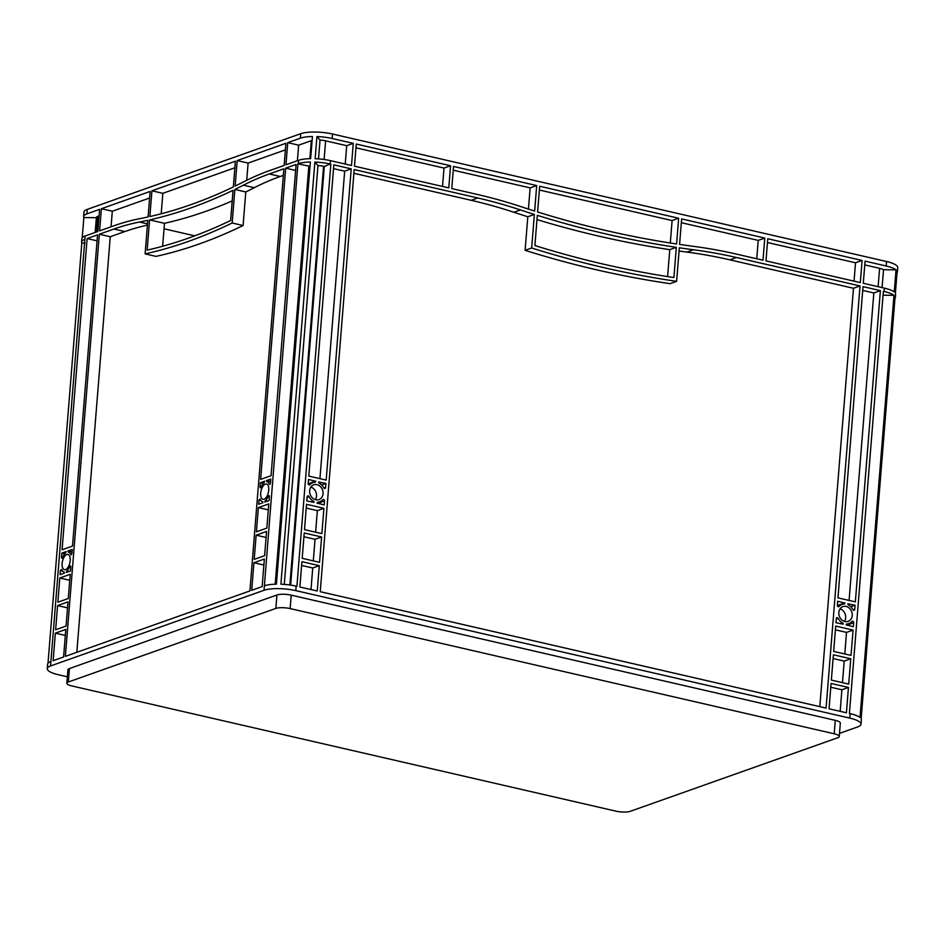 <?xml version="1.0" encoding="UTF-8"?>
<svg xmlns="http://www.w3.org/2000/svg" width="945" height="945" viewBox="0 0 945 945"><rect width="100%" height="100%" fill="white"/><g stroke="black" fill="none" stroke-linecap="round" stroke-linejoin="round"><path stroke-width="1.42" d="M62.134 563.48A7.843 3.768 -77 0 0 64.39 569.693A7.843 3.768 -77 0 0 70.178 560.621A7.843 3.768 -77 0 0 67.91 554.408A7.843 3.768 -77 0 0 62.134 563.48M260.69 493.066A7.843 3.768 -77 0 0 262.958 499.279A7.843 3.768 -77 0 0 268.734 490.219A7.843 3.768 -77 0 0 266.466 484.005A7.843 3.768 -77 0 0 260.69 493.066M844.464 621.408A7.843 6.58 70.5 0 0 845.657 617.841A7.843 6.58 70.5 0 0 840.022 608.864M838.817 612.431A7.843 6.58 70.5 0 0 848.137 621.361A7.843 6.58 70.5 0 0 852.225 615.514A7.843 6.58 70.5 0 0 842.905 606.584A7.843 6.58 70.5 0 0 838.817 612.431M315.299 499.633A7.843 6.58 70.5 0 0 316.504 496.066A7.843 6.58 70.5 0 0 310.858 487.088M309.653 490.656A7.843 6.58 70.5 0 0 318.973 499.586A7.843 6.58 70.5 0 0 323.06 493.739A7.843 6.58 70.5 0 0 313.74 484.809A7.843 6.58 70.5 0 0 309.653 490.656M539.666 186.248L678.664 218.236L676.596 243.975A1161.594 974.2 -109.5 0 1 537.599 211.987L539.666 186.248M681.64 218.921L764.788 238.057L763.005 260.206L736.722 254.158A580.797 487.1 70.5 0 0 693.441 246.35A1161.594 974.2 -109.5 0 1 679.585 244.424L681.64 218.921M356.253 144.042L450.564 165.753L448.78 187.89L354.469 166.178L356.253 144.042M453.541 166.438L536.689 185.563L534.646 211.066A1161.594 974.2 -109.5 0 1 520.99 206.66A580.797 487.1 70.5 0 0 478.052 194.623L451.769 188.575L453.541 166.438M320.237 591.688L354.198 169.545L477.78 197.977A577.312 484.171 -109.5 0 1 520.459 209.944A1165.079 977.118 70.5 0 0 534.374 214.432L531.669 247.992A1161.594 974.2 70.5 0 0 676.62 281.35L679.325 247.791A1165.079 977.118 70.5 0 0 693.429 249.752A577.312 484.171 -109.5 0 1 736.45 257.512L860.033 285.945L826.072 708.1L320.237 591.688M829.048 708.785L831.08 683.448L848.456 687.452L846.425 712.778L829.048 708.785M848.728 684.097L831.352 680.093L833.395 654.767L850.76 658.771L848.728 684.097M302.187 558.318L304.231 532.992L321.607 536.984L319.564 562.31L302.187 558.318M299.884 586.999L301.916 561.673L319.292 565.677L317.26 591.003L299.884 586.999M837.364 605.355L837.695 601.233L844.877 603.087A1.158 0.969 -109.5 0 1 844.05 603.997A10.159 8.529 70.5 0 0 842.125 604.398A10.159 8.529 70.5 0 0 839.089 606.442A1.158 0.969 -109.5 0 1 837.364 605.355M852.898 609.62A10.159 8.529 70.5 0 0 848.504 605.024A1.158 0.969 -109.5 0 1 847.854 603.772L855.071 605.225L854.741 609.36A1.158 0.969 -109.5 0 1 852.898 609.62M853.678 622.601L853.347 626.724L846.165 624.869A1.158 0.969 -109.5 0 1 846.992 623.948A10.159 8.529 70.5 0 0 848.917 623.558A10.159 8.529 70.5 0 0 851.953 621.503A1.158 0.969 -109.5 0 1 853.678 622.601L847.086 625.283M838.132 618.325A10.159 8.529 70.5 0 0 842.527 622.932A1.158 0.969 -109.5 0 1 843.188 624.184L835.971 622.72L836.301 618.597A1.158 0.969 -109.5 0 1 838.132 618.325L836.266 618.987M324.513 500.815L324.182 504.949L317 503.083A1.158 0.969 -109.5 0 1 317.827 502.173A10.159 8.529 70.5 0 0 319.753 501.771A10.159 8.529 70.5 0 0 322.788 499.728A1.158 0.969 -109.5 0 1 324.513 500.815L317.922 503.508M308.98 496.55A10.159 8.529 70.5 0 0 313.374 501.145A1.158 0.969 -109.5 0 1 314.023 502.397L306.806 500.944L307.137 496.822A1.158 0.969 -109.5 0 1 308.98 496.55L307.101 497.212M308.2 483.58L308.531 479.446L315.713 481.312A1.158 0.969 -109.5 0 1 314.898 482.222A10.159 8.529 70.5 0 0 312.96 482.623A10.159 8.529 70.5 0 0 309.936 484.667A1.158 0.969 -109.5 0 1 308.2 483.58M323.745 487.844A10.159 8.529 70.5 0 0 319.351 483.249A1.158 0.969 -109.5 0 1 318.701 481.997L325.907 483.45L325.576 487.573A1.158 0.969 -109.5 0 1 323.745 487.844M765.982 260.891L767.765 238.742L862.088 260.454L860.304 282.59L765.982 260.891M863.009 286.63L880.386 290.635L855.343 601.87L837.967 597.878L863.009 286.63M835.699 626.086L853.075 630.079L851.032 655.405L833.655 651.412L835.699 626.086M326.179 480.095L308.802 476.091L333.845 164.855L351.221 168.86L326.179 480.095M306.534 504.299L323.911 508.304L321.867 533.63L304.503 529.625L306.534 504.299M534.894 245.57A1161.594 974.2 70.5 0 0 673.891 277.558L676.325 247.342A1161.594 974.2 -109.5 0 1 537.327 215.354L534.894 245.57M351.493 165.493L330.396 160.638A23.235 5.965 4.6 0 0 315.134 158.701L316.918 136.564A23.235 5.965 4.6 0 1 332.179 138.502L353.276 143.356L351.493 165.493M324.312 166.497L330.124 164.005A23.235 5.965 -175.4 0 0 314.862 162.067L317.981 165.529A10.454 2.681 4.6 0 1 323.568 166.32L324.312 166.497L290.635 585.109M330.868 164.17L296.907 586.313L296.163 586.148A23.235 5.965 -175.4 0 0 280.901 584.211L314.862 162.067M839.503 733.367L857.717 726.906A23.235 5.965 -175.4 0 0 861.013 724.201A23.235 5.965 -175.4 0 0 849.779 718.117L295.797 590.625A23.235 5.965 -175.4 0 0 264.021 590.282L50.546 665.965A23.235 5.965 -175.4 0 0 47.25 668.67A23.235 5.965 -175.4 0 0 58.484 674.765L67.367 676.809M893.982 295.336L860.021 717.479A23.235 5.965 -175.4 0 0 850.146 713.64L849.401 713.463L883.362 291.32L884.107 291.485A23.235 5.965 4.6 0 1 893.982 295.336L883.043 295.218M896.037 269.833L894.253 291.981A23.235 5.965 -175.4 0 0 884.378 288.13L863.281 283.276L865.065 261.139L886.162 265.994A23.235 5.965 4.6 0 1 896.037 269.833L883.528 269.703A10.454 2.681 4.6 0 0 879.594 268.321L878.118 286.689M82.239 237.75L83.857 217.563A23.235 5.965 4.6 0 1 83.632 216.559L83.987 212.082A23.235 5.965 4.6 0 1 87.283 209.377L300.758 133.682A23.235 5.965 4.6 0 1 332.534 134.025L886.516 261.517A23.235 5.965 4.6 0 1 897.75 267.612L897.396 272.089A23.235 5.965 4.6 0 1 896.994 273.034M101.387 208.727L150.137 191.433L148.081 216.937A1161.594 558.082 103 0 1 139.919 218.626A580.797 279.035 -77 0 0 114.203 225.69L99.603 230.863L101.387 208.727L112.313 211.231L149.605 198.013M151.921 190.807L235.399 161.205L233.332 186.945A1161.594 558.082 103 0 1 149.853 216.547L151.921 190.807L162.847 193.323L234.868 167.773M285.933 143.286L284.15 165.434L269.561 170.608A580.797 279.035 -77 0 0 243.503 181.901A1161.594 558.082 103 0 1 235.14 186.071L237.195 160.567L285.933 143.286M251.713 590.294L253.921 562.736L264.364 559.027L262.143 586.597L251.713 590.294M264.635 555.672L254.193 559.369L256.142 535.165L266.573 531.468L264.635 555.672M55.637 629.772L57.586 605.568L68.016 601.87L66.067 626.074L55.637 629.772M53.144 660.697L55.365 633.138L65.796 629.429L63.587 656.999L53.144 660.697M260.029 486.876L260.359 482.741L264.683 481.218L264.139 482.647A10.159 4.879 -77 0 0 261.044 487.171L260.359 487.797L260.029 486.876L261.068 487.112M269.337 484.23A10.159 4.879 -77 0 0 266.998 481.737A10.159 4.879 -77 0 0 266.809 481.702L266.478 480.58L270.79 479.044L270.459 483.167L269.337 484.23L269.975 484.372M269.396 496.408L269.065 500.543L264.742 502.078L265.285 500.637A10.159 4.879 -77 0 0 268.38 496.113L269.065 495.499L269.396 496.408M260.088 499.054A10.159 4.879 -77 0 0 262.438 501.547A10.159 4.879 -77 0 0 262.615 501.582L262.958 502.705L258.635 504.24L258.965 500.118L260.088 499.054M70.84 566.823L70.509 570.945L66.185 572.481L66.729 571.04A10.159 4.879 -77 0 0 69.824 566.516L70.497 565.901L70.84 566.823M61.531 569.457A10.159 4.879 -77 0 0 63.87 571.949A10.159 4.879 -77 0 0 64.059 571.985L64.39 573.107L60.067 574.643L60.397 570.52L61.531 569.457M61.472 557.278L61.803 553.144L66.126 551.62L65.571 553.061A10.159 4.879 -77 0 0 62.488 557.574L61.803 558.2L61.472 557.278L62.512 557.515M70.781 554.632A10.159 4.879 -77 0 0 68.43 552.14A10.159 4.879 -77 0 0 68.253 552.104L67.91 550.982L72.233 549.447L71.903 553.581L70.781 554.632L71.407 554.786M249.917 590.932L65.37 656.362L99.331 234.218L113.932 229.044A577.312 277.369 103 0 1 139.494 222.028A1165.079 559.747 -77 0 0 147.81 220.303L145.105 253.874A1161.594 558.082 -77 0 0 232.163 222.996L234.868 189.437A1165.079 559.747 -77 0 0 243.385 185.185A577.312 277.369 103 0 1 269.29 173.963L283.878 168.789L249.917 590.932M68.288 598.516L57.858 602.213L59.807 577.997L70.237 574.3L68.288 598.516M72.505 546.092L62.075 549.789L87.117 238.553L97.548 234.856L72.505 546.092M271.061 475.689L260.631 479.387L285.673 168.151L296.104 164.454L271.061 475.689M258.363 507.595L268.793 503.898L266.844 528.101L256.414 531.811L258.363 507.595L268.309 509.887M147.148 250.118A1161.594 558.082 -77 0 0 230.627 220.516L233.061 190.299A1161.594 558.082 103 0 1 149.582 219.901L147.148 250.118M83.632 216.559A23.235 5.965 4.6 0 1 86.928 213.853L99.603 209.353L97.819 231.501L85.144 235.99A23.235 5.965 -175.4 0 0 81.849 238.695L81.577 242.05A23.235 5.965 4.6 0 1 84.873 239.345L50.912 661.488A23.235 5.965 -175.4 0 0 47.604 664.205L47.25 668.67M297.899 163.816L298.348 163.662A23.235 5.965 -175.4 0 1 310.373 162.02L276.412 584.164A23.235 5.965 -175.4 0 0 264.376 585.805L297.899 163.816L309.263 166.166A10.454 2.681 4.6 0 1 310.055 165.942M298.608 160.307L285.945 164.796L287.729 142.648L300.392 138.159A23.235 5.965 4.6 0 1 312.429 136.517L310.645 158.654A23.235 5.965 4.6 0 0 298.608 160.307L298.348 163.662M861.013 724.201L861.367 719.724A23.235 5.965 -175.4 0 0 861.143 718.732L895.104 296.576A23.235 5.965 4.6 0 1 895.34 297.58A23.235 5.965 4.6 0 1 894.95 298.537M85.015 243.089L81.813 243.054A23.235 5.965 4.6 0 1 81.577 242.05M48.006 663.248L81.813 243.054M275.196 584.187L308.814 166.332M284.28 584.4L317.981 165.529M862.702 290.398L873.83 292.962L849.082 600.429M880.386 290.635L873.83 292.962M678.664 218.236L672.108 220.563L670.3 243.007M539.371 190.016L672.108 220.563M681.333 222.689L758.233 240.384L756.756 258.765M764.788 238.057L758.233 240.384M767.458 242.511L855.52 262.781L854.044 281.149M862.088 260.454L855.52 262.781M450.564 165.753L444.008 168.068L442.532 186.448M355.946 147.81L444.008 168.068M453.246 170.195L530.133 187.89L528.432 209.093M536.689 185.563L530.133 187.89M679.065 251.016A1165.079 977.118 70.5 0 0 686.873 252.079A577.312 484.171 -109.5 0 1 729.894 259.84L853.477 288.272L819.811 706.659M353.902 173.301L471.212 200.305A577.312 484.171 -109.5 0 1 513.903 212.271A1165.079 977.118 70.5 0 0 527.806 216.759L525.113 250.319A1161.594 974.2 70.5 0 0 670.064 283.677L676.62 281.35M860.033 285.945L853.477 288.272M333.55 168.623L344.665 171.187L319.93 478.654M353.276 143.356L346.709 145.684L345.232 164.064M351.221 168.86L344.665 171.187M285.673 168.151L295.62 170.443M297.391 160.733L298.644 145.164L311.318 140.675A10.454 2.681 4.6 0 1 312.11 140.439M287.729 142.648L298.644 145.164M237.195 160.567L248.11 163.083L285.402 149.865M111.061 226.8L112.313 211.231M161.193 213.783L162.847 193.323M246.728 180.282L248.11 163.083M99.331 234.218L110.258 236.734L124.846 231.56A577.312 277.369 103 0 1 147.42 225.146M76.817 652.31L110.258 236.734M87.117 238.553L97.063 240.845M256.142 535.165L266.1 537.457M253.921 562.736L263.879 565.015M57.586 605.568L67.532 607.859M59.807 577.997L69.753 580.289M55.365 633.138L65.323 635.43M833.088 658.535L844.204 661.087L842.467 682.656M830.785 687.216L841.9 689.779L840.164 711.337M850.76 658.771L844.204 661.087M848.456 687.452L841.9 689.779M835.392 629.842L846.519 632.406L844.783 653.964M853.075 630.079L846.519 632.406M303.924 536.748L315.039 539.311L313.303 560.869M306.239 508.067L317.355 510.631L315.618 532.189M321.607 536.984L315.039 539.311M323.911 508.304L317.355 510.631M301.62 565.441L312.736 567.992L310.999 589.562M319.292 565.677L312.736 567.992M837.4 604.989L838.321 605.414A1.158 0.969 -109.5 0 1 838.227 605.78M855.071 605.225L850.807 606.737M846.992 624.243A1.158 0.969 -109.5 0 1 847.11 624.917M317.827 502.457A1.158 0.969 -109.5 0 1 317.957 503.142M308.235 483.214L309.157 483.639A1.158 0.969 -109.5 0 1 309.074 483.994M325.907 483.45L321.643 484.962M260.359 482.741L263.336 483.427M61.803 553.144L64.768 553.829M895.34 297.58L895.612 294.226A23.235 5.965 -175.4 0 0 895.376 293.222L897.159 271.085A23.235 5.965 4.6 0 1 897.396 272.089M83.857 217.563L96.355 217.693M96.366 217.586L95.173 232.435L96.366 217.693A10.454 2.681 4.6 0 1 96.366 217.586A10.454 2.681 4.6 0 1 97.843 216.358L99.071 215.933M145.105 253.874L156.031 256.378A1161.594 558.082 -77 0 0 243.089 225.512L245.783 191.953A1165.079 559.747 -77 0 0 254.299 187.701A577.312 277.369 103 0 1 280.216 176.479L283.358 175.357M864.758 264.907L879.594 268.321M318.524 158.902L320.036 140.025L316.918 136.564M320.036 140.025A10.454 2.681 4.6 0 1 325.612 140.829L346.709 145.684M882.087 287.611L883.528 269.703M194.753 235.848L164.04 228.784M162.623 246.255L164.477 223.327A1161.594 558.082 -77 0 0 232.198 200.931M71.903 685.952A10.454 2.681 4.6 0 1 66.847 683.211A10.454 2.681 4.6 0 1 68.335 681.995L275.846 608.426A10.454 2.681 4.6 0 1 290.139 608.58L834.199 733.781A10.454 2.681 4.6 0 1 839.255 736.521A10.454 2.681 4.6 0 1 837.766 737.738L630.256 811.318A10.454 2.681 4.6 0 1 615.963 811.164L71.903 685.952M66.847 683.211L67.934 669.781A10.454 2.681 4.6 0 1 69.422 668.564L276.92 594.996A10.454 2.681 4.6 0 1 291.225 595.149L835.274 720.35A10.454 2.681 4.6 0 1 840.329 723.09L839.255 736.521M67.91 550.982L72.033 551.927M266.478 480.58L270.601 481.525M315.736 481.111L309.18 483.427M844.901 602.886L838.333 605.213M234.868 189.437L245.783 191.953M232.163 222.996L243.089 225.512M149.582 219.901L164.477 223.327M531.669 247.992L525.113 250.319M534.374 214.432L527.806 216.759M676.325 247.342L669.769 249.657A1161.594 974.2 -109.5 0 1 536.984 219.583M667.595 276.59L669.769 249.657M330.124 164.005L330.396 160.638M296.163 586.148L295.797 590.625M850.146 713.64L849.779 718.117M884.107 291.485L884.378 288.13M886.162 265.994L886.516 261.517M332.179 138.502L332.534 134.025M84.873 239.345L85.144 235.99M50.912 661.488L50.546 665.965M264.376 585.805L264.021 590.282M300.392 138.159L300.758 133.682M86.928 213.853L87.283 209.377M309.263 166.166L275.633 584.175M323.568 166.32L289.879 585.002M854.741 609.36L853.122 609.927M842.527 622.932L840.294 623.724M313.374 501.145L311.129 501.937M325.576 487.573L323.958 488.152M258.965 500.118L260.938 500.566M60.397 570.52L62.382 570.969M97.843 216.358L96.591 231.927M311.318 140.675L309.865 158.677M325.612 140.829L324.111 159.492M835.274 720.35L834.199 733.781M291.225 595.149L290.139 608.58M276.92 594.996L275.846 608.426M69.422 668.564L68.335 681.995M309.936 484.667L309.169 484.939M839.089 606.442L838.333 606.714M268.38 496.113L269.408 496.349M265.285 500.637L267.423 501.122M69.824 566.516L70.84 566.752M66.729 571.04L68.867 571.524M67.898 551.183L72.021 552.128M266.455 480.781L270.577 481.726M315.713 481.312L309.157 483.639M844.877 603.087L838.321 605.414M139.494 222.028L147.526 223.87M113.932 229.044L124.846 231.56M269.29 173.963L280.216 176.479M243.385 185.185L254.299 187.701M736.45 257.512L729.894 259.84M693.429 249.752L686.873 252.079M520.459 209.944L513.903 212.271M477.78 197.977L471.212 200.305M319.753 501.771L317.083 502.728M312.96 482.623L308.33 484.265M842.125 604.398L837.494 606.04M848.917 623.558L846.247 624.503"/></g></svg>
